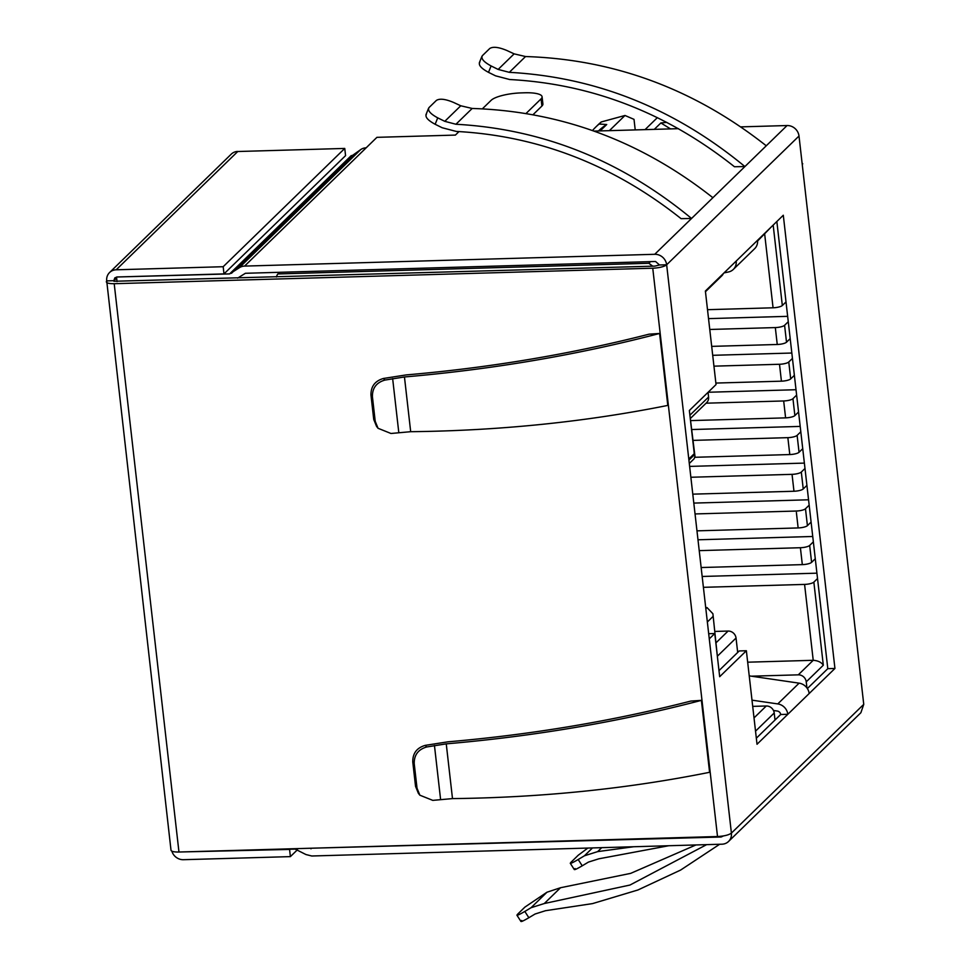 <?xml version="1.0" encoding="UTF-8"?>
<svg xmlns="http://www.w3.org/2000/svg" width="970" height="970" viewBox="0 0 970 970"><rect width="100%" height="100%" fill="white"/><g stroke="black" fill="none" stroke-linecap="round" stroke-linejoin="round"><path stroke-width="1.45" d="M114.205 283.701L178.965 852.024L717.509 836.528L652.749 268.205L114.205 283.701C107.9 283.689 105.39 282.755 106.712 280.888L113.842 280.682L114.799 277.893L116.994 276.983L223.997 273.904L345.575 155.637L344.75 148.434L237.759 151.514A11.24 10.306 45.8 0 0 237.274 151.538L237.383 151.538M652.749 268.205A11.24 2.874 -6.5 0 0 666.657 264.774A11.24 10.306 -134.2 0 0 654.726 254.298L244.573 266.095A11.24 10.306 -134.2 0 0 239.093 267.902L229.647 273.904L116.703 277.008M237.589 278.135L245.398 273.285L655.538 261.488L659.515 264.98L666.657 264.774L731.404 833.109L863.749 704.353L860.887 712.72L728.543 841.475A11.24 10.306 -134.2 0 0 731.404 833.109C728.834 835.012 724.202 836.152 717.509 836.528M659.515 264.98L654.883 266.119L113.914 281.276M113.684 280.997L116.63 277.966M178.965 852.024A11.24 2.874 173.5 0 1 170.999 850.181L106.712 280.888A11.24 10.306 -134.2 0 1 109.574 272.521L231.248 154.157A11.24 10.306 45.8 0 1 237.383 151.441M117.043 281.603L116.545 277.165M109.574 272.521A11.24 10.306 -134.2 0 1 116.182 269.793L223.173 266.714L223.997 273.904M728.543 841.475A11.24 10.306 -134.2 0 1 721.935 844.203L311.782 856.001L305.926 854.534L295.183 849.102L182.033 851.939M723.487 835.922L721.122 837.013L308.945 848.289M297.438 849.769L290.382 856.619L183.391 859.699A11.24 10.306 -134.2 0 1 171.848 851.114M290.382 856.619L289.569 849.429L180.553 851.975M740.813 126.876L787.07 125.542A11.24 10.306 -134.2 0 1 799.001 136.03L863.749 704.353M688.785 459.016L694.278 453.681L689.355 410.516L716.042 384.557L705.384 291.036L783.299 215.243L834.94 668.463L757.024 744.257L746.366 650.737L719.679 676.696L714.769 633.531L709.276 638.866M533.027 114.69L541.89 106.057A24.347 6.232 -6.5 0 0 542.897 103.972L542.084 96.782A24.347 6.232 -6.5 0 0 524.831 92.78L521.266 92.89A24.347 6.232 -6.5 0 0 491.147 100.31L482.393 108.81M787.07 125.542L654.726 254.298M479.847 62.019C478.089 64.832 480.974 68.276 488.504 72.35L495.561 75.83L509.699 79.528C591.809 83.917 666.729 112.993 734.448 166.743L744.911 166.561C674.489 108.458 595.944 77.054 509.311 72.338L525.546 56.539C614.143 59.352 694.387 89.107 766.264 145.791M678.406 128.671L594.089 131.095M526.067 113.466L541.078 98.867A24.347 6.232 -6.5 0 0 542.084 96.782M459.004 131.568L455.391 135.085L376.918 137.34L366.151 147.828A11.24 10.306 -134.2 0 0 360.67 149.623L353.056 155.03L231.478 273.31M426.485 113.939C424.727 116.752 427.612 120.195 435.142 124.269L442.187 127.749L456.324 131.435C538.435 135.836 613.355 164.912 681.086 218.662L691.549 218.468C621.115 160.377 542.582 128.974 455.936 124.257L444.781 121.335L460.774 105.778L453.572 102.444C445.388 99.001 439.665 98.334 436.379 100.419L429.067 107.525C427.309 110.337 430.195 113.781 437.725 117.855L444.781 121.335M351.504 155.612L351.225 155.637A3.747 3.431 -134.2 0 0 353.056 155.03M773.175 225.088L782.329 305.514L786.015 301.937M788.27 321.713L784.585 325.302A7.493 1.916 173.5 0 1 775.321 327.581L777.249 344.483L711.689 346.375M784.585 325.302L786.512 342.204L790.198 338.627M792.454 358.403L788.768 361.992A7.493 1.916 173.5 0 1 779.504 364.271L781.42 381.174L715.872 383.065M788.768 361.992L790.695 378.894L794.381 375.305M796.637 395.093L792.951 398.682A7.493 1.916 173.5 0 1 783.675 400.962L785.603 417.864L690.895 420.592M792.951 398.682L794.879 415.584L798.553 411.995M800.808 431.783L797.122 435.372A7.493 1.916 173.5 0 1 787.858 437.652L789.786 454.554L694.944 457.282M797.122 435.372L799.05 452.275L802.736 448.686M804.991 468.474L801.305 472.063A7.493 1.916 173.5 0 1 792.041 474.342L793.969 491.244L692.786 494.154M801.305 472.063L803.233 488.965L806.919 485.376M809.174 505.164L805.488 508.753A7.493 1.916 173.5 0 1 796.224 511.032L798.14 527.935L696.969 530.845M805.488 508.753L807.416 525.655L811.102 522.066M813.357 541.854L809.671 545.443A7.493 1.916 173.5 0 1 800.395 547.723L802.323 564.625L701.152 567.535M809.671 545.443L811.599 562.345L815.285 558.756M817.528 578.544L813.854 582.133A7.493 1.916 173.5 0 1 804.579 584.413L813.224 660.303L798.286 674.841L751.435 676.187M813.854 582.133L823.312 665.214L806.24 681.837L806.931 687.912M775.018 720.019L774.218 712.986A7.493 6.875 -134.2 0 0 766.264 705.99L754.017 717.909M737.685 652.446L736.036 638.042A7.493 6.875 -134.2 0 0 728.082 631.058L716.199 642.625M688.906 460.132L694.411 454.784L689.9 415.208L708.585 397.045L708.039 392.329M650.506 261.633L648.821 263.282L652.786 266.18M279.59 272.303L277.893 273.952A11.24 3.419 88.4 0 0 276.45 277.008M718.988 670.634L739.237 650.943L746.366 650.737M756.333 738.194L780.692 714.502L787.822 714.296A11.24 10.306 45.8 0 0 777.77 703.917L799.11 683.159A11.24 10.306 45.8 0 1 809.162 693.526M807.367 688.542L827.798 668.669L776.849 221.499M223.173 266.714L344.75 148.434M802.736 163.845L802.081 163.008M724.008 272.909L728.555 271.952A11.24 10.306 -134.2 0 0 733.32 269.43L754.66 248.672A11.24 10.306 -134.2 0 0 757.534 240.305M733.32 269.43A11.24 10.306 -134.2 0 0 736.181 261.075M827.798 668.669L834.94 668.463M708.682 633.701L714.769 633.531M771.417 226.798L757.582 241.009M782.329 305.514A7.493 1.916 173.5 0 1 773.066 307.793L707.506 309.685M708.524 318.621L787.664 316.341M709.761 329.473L775.321 327.581M786.512 342.204A7.493 1.916 173.5 0 1 777.249 344.483M712.707 355.311L791.835 353.031M713.944 366.163L779.504 364.271M790.695 378.894A7.493 1.916 173.5 0 1 781.42 381.174M708.124 392.256L796.018 389.722M706.075 403.193L783.675 400.962M794.879 415.584A7.493 1.916 173.5 0 1 785.603 417.864M691.913 429.528L800.202 426.412M693.15 440.38L787.858 437.652M799.05 452.275A7.493 1.916 173.5 0 1 789.786 454.554M689.621 466.4L804.385 463.102M690.858 477.252L792.041 474.342M803.233 488.965A7.493 1.916 173.5 0 1 793.969 491.244M693.805 503.09L808.556 499.792M695.041 513.942L796.224 511.032M807.416 525.655A7.493 1.916 173.5 0 1 798.14 527.935M697.988 539.781L812.739 536.483M699.224 550.633L800.395 547.723M811.599 562.345A7.493 1.916 173.5 0 1 802.323 564.625M702.171 576.471L816.922 573.173M703.408 587.323L804.579 584.413M823.312 665.214C821.408 662.292 818.049 660.655 813.224 660.303L747.664 662.195M806.24 681.837A7.493 6.875 -134.2 0 0 798.286 674.841M752.708 706.378L766.264 705.99M714.926 631.434L728.082 631.058M736.036 638.042L717.363 656.217L712.901 613.743L707.033 607.584L705.845 608.736M717.363 656.217L712.901 613.743M694.411 454.784L694.981 456.397L694.132 458.761L689.294 463.478M689.9 415.208L694.981 456.397M708.585 397.045A7.493 6.875 45.8 0 1 706.669 402.611L690.628 418.228M723.317 273.588A7.493 6.875 45.8 0 1 721.862 275.759L705.457 291.715M773.478 710.476L777.334 711.046A3.747 3.431 45.8 0 1 780.692 714.502M799.11 683.159L749.228 675.872M751.992 700.158L777.77 703.917M705.711 607.62L707.033 607.584M666.729 122.353L660.873 122.96L654.289 129.362M645.05 129.628L657.369 117.637M600.139 130.926L606.723 124.524L599.133 124.039L601.267 121.953L624.983 115.478L609.378 130.659M598.454 130.974A58.988 54.126 45.8 0 1 606.723 124.524M670.549 128.901L660.873 122.96M624.983 115.478L634.016 119.358L635.217 129.919M601.267 121.953A63.668 58.418 -134.2 0 0 597.932 124.936L595.798 127.022A63.668 58.418 45.8 0 1 599.133 124.039M592.5 130.538A63.668 58.418 45.8 0 1 595.798 127.022M587.856 848.059L578.253 855.213L571.027 862.245C569.184 864.294 571.572 863.385 578.193 859.517L584.425 855.795L597.665 851.611L633.628 846.749M575.064 868.538C573.209 870.587 575.598 869.678 582.23 865.81L588.45 862.087L598.914 858.789L668.694 845.743M574.313 869.569L570.275 863.276L571.027 862.245M488.504 72.35L491.099 65.948L498.143 69.428L514.136 53.859L525.546 56.539M498.143 69.428L509.311 72.338M514.136 53.859L506.934 50.525C498.762 47.093 493.027 46.414 489.753 48.5L482.442 55.605C480.683 58.43 483.569 61.874 491.099 65.948M481.945 56.333L482.442 55.605M695.927 844.955L630.67 873.364L560.527 887.732L546.971 892.218L524.891 907.12L517.653 914.164C515.81 916.201 518.198 915.292 524.831 911.436L531.051 907.714L544.291 903.531L629.966 885.04L706.621 844.652M521.69 920.457C519.847 922.494 522.236 921.585 528.856 917.729L535.088 914.007L545.54 910.697L592.573 903.591L637.957 889.975L680.637 870.054L719.643 844.276M516.925 915.207L517.653 914.164M428.57 108.24L429.067 107.525M712.889 197.71C641.024 141.026 560.781 111.271 472.184 108.458L460.774 105.778M701.395 700.364L709.591 772.302C627.347 788.816 541.648 797.582 452.493 798.601L432.778 800.371L419.864 795.194L417.027 788.222L414.214 763.596C414.081 754.975 418.24 749.434 426.691 746.973L446.248 743.857C534.664 736.254 619.709 721.753 701.395 700.364L690.858 701.067C612.688 721.049 531.718 734.629 447.958 741.82L425.248 745.36C416.785 747.821 412.626 753.363 412.771 761.984L415.548 786.355L418.373 793.327M370.964 395.081L372.419 396.694C372.274 388.073 376.433 382.532 384.896 380.082L383.441 378.47C374.99 380.931 370.831 386.46 370.964 395.081L373.741 419.464L376.578 426.424M372.419 396.694L375.22 421.332L373.741 419.464M383.441 378.47L406.151 374.917C489.923 367.739 570.881 354.147 649.051 334.177L659.6 333.462C577.914 354.862 492.857 369.364 404.454 376.966L384.896 380.082M659.6 333.462L667.796 405.411C585.54 421.914 499.841 430.68 410.686 431.698L390.971 433.481L378.058 428.291L375.22 421.332M861.299 682.771L802.275 164.803M799.001 136.03L666.657 264.774M366.151 147.828L244.573 266.095M360.67 149.623L239.093 267.902M351.225 155.637L229.647 273.904M774.218 712.986L755.533 731.162M712.853 616.641L707.348 622M277.893 273.952L648.821 263.282M116.182 269.793L237.759 151.514M721.122 837.013L721.995 836.152M310.97 848.811L311.588 848.204M541.89 106.057L541.078 98.867M764.675 234.109L773.066 307.793M582.23 865.81L578.193 859.517M592.5 847.925L584.425 855.795M601.715 847.671L597.665 851.611M528.856 917.729L524.831 911.436M546.971 892.218L531.051 907.714M560.527 887.732L544.291 903.531M435.142 124.269L437.725 117.855M455.936 124.257L472.184 108.458M412.771 761.984L414.214 763.596M417.027 788.222L415.548 786.355M440.586 799.389L434.451 745.481M426.691 746.973L425.248 745.36M452.493 798.601L446.248 743.857M398.791 432.499L392.644 378.591M410.686 431.698L404.454 376.966M479.338 62.783L481.92 56.369M520.951 921.476L516.913 915.183M425.963 114.702L428.522 108.373M418.422 793.375L419.901 795.242M376.627 426.485L378.106 428.352"/></g></svg>
